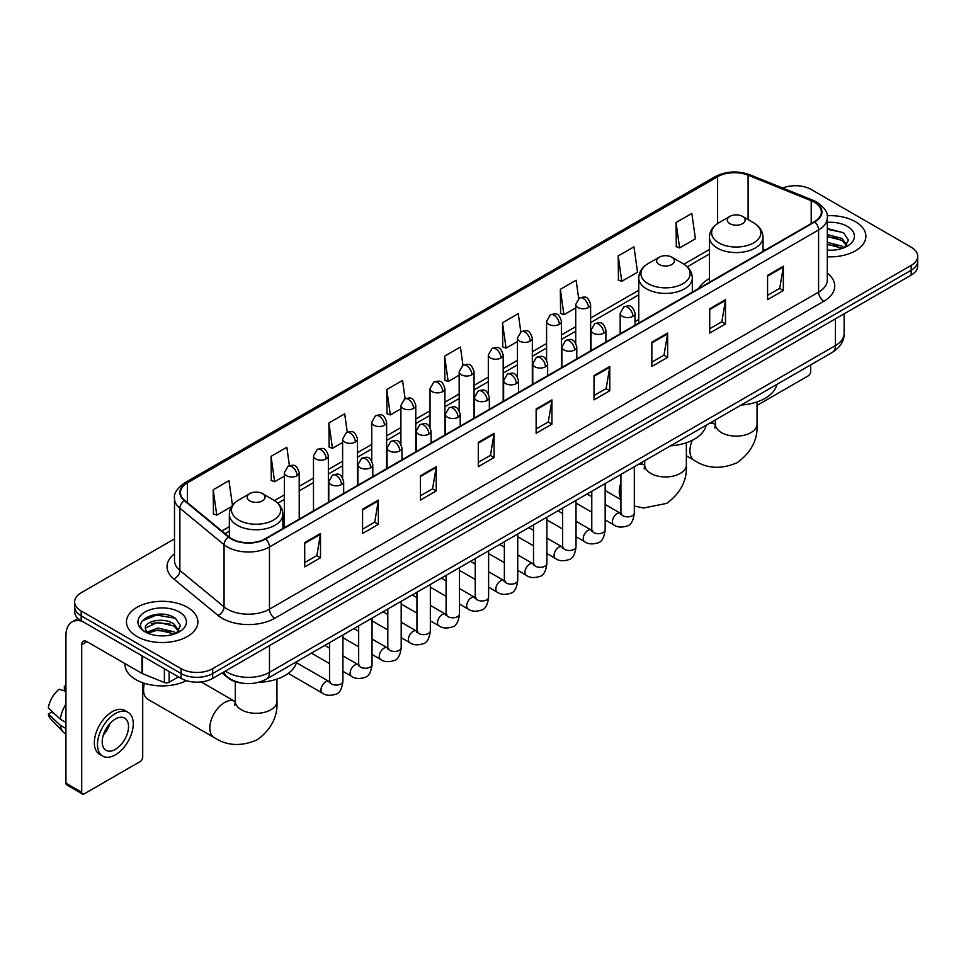 <?xml version="1.0" encoding="UTF-8"?>
<svg xmlns="http://www.w3.org/2000/svg" width="966" height="966" viewBox="0 0 966 966"><rect width="100%" height="100%" fill="white"/><g stroke="black" fill="none" stroke-linecap="round" stroke-linejoin="round"><path stroke-width="1.45" d="M638.755 319.456A39.425 22.761 0 0 0 635.048 321.726M709.442 278.643A39.425 22.761 0 0 0 698.623 288.52M242.176 683.155A22.315 12.884 180 0 1 228.061 677.89L222.095 672.964M174.496 538.883L81.18 592.762A22.315 12.884 0 0 0 74.648 601.878L74.648 611.587A22.315 12.884 0 0 0 81.18 620.703L181.113 678.398A22.315 12.884 0 0 0 212.677 678.398L911.167 275.129A22.315 12.884 0 0 0 917.7 266.012L917.7 261.158A22.315 12.884 0 0 1 911.167 270.263A22.315 12.884 0 0 0 917.7 261.158L917.7 256.304A22.315 12.884 0 0 0 911.167 247.187L811.235 189.493A22.315 12.884 0 0 0 782.689 188.032M74.648 601.878A22.315 12.884 0 0 0 81.18 610.983L181.113 668.677A22.315 12.884 0 0 0 212.677 668.677L212.677 673.543L911.167 270.263L212.677 673.543A22.315 12.884 0 0 1 181.113 673.543A22.315 12.884 0 0 0 212.677 673.543L212.677 678.398M81.18 610.983L81.18 615.837L181.113 673.543L81.18 615.837A22.315 12.884 0 0 1 74.648 606.733A22.315 12.884 0 0 0 81.18 615.837L81.18 620.703M855.405 221.685A35.706 20.612 0 0 0 827.162 215.72A35.706 20.612 0 0 1 855.405 221.685A35.706 20.612 0 0 1 865.874 236.259A35.706 20.612 0 0 0 855.405 221.685M187.428 607.336A35.706 20.612 0 0 0 148.523 602.869A35.706 20.612 0 0 0 126.474 621.911A35.706 20.612 0 0 0 136.93 636.485A35.706 20.612 0 0 0 175.848 640.953A35.706 20.612 0 0 0 197.885 621.911A35.706 20.612 0 0 0 187.428 607.336A35.706 20.612 0 0 0 148.523 602.869A35.706 20.612 0 0 0 126.474 621.911A35.706 20.612 0 0 0 136.93 636.485A35.706 20.612 0 0 0 175.848 640.953A35.706 20.612 0 0 0 197.885 621.911A35.706 20.612 0 0 0 187.428 607.336M814.386 202.244A23.8 13.741 180 0 1 821.354 211.965A23.8 13.741 180 0 1 814.386 221.685L265.276 538.714A23.8 13.741 180 0 1 228.942 536.879L184.748 500.436A23.8 13.741 180 0 1 180.449 492.551A23.8 13.741 180 0 1 187.416 482.843L717.617 176.73A23.8 13.741 180 0 1 748.095 175.196L811.211 200.711A23.8 13.741 180 0 1 814.386 202.244M814.809 202.003A24.404 14.092 0 0 0 811.549 200.421L748.445 174.906A24.404 14.092 0 0 0 717.195 176.488L186.993 482.589A24.404 14.092 0 0 0 184.264 500.63L228.459 537.072A24.404 14.092 0 0 0 265.686 538.956L814.809 221.926A24.404 14.092 0 0 0 814.809 202.003M304.725 542.602L304.725 566.885L320.495 557.78L320.495 533.486L304.725 542.602M304.725 562.574L316.872 555.559L320.434 534.295A5.953 3.441 -120 0 0 320.495 533.486M316.763 555.619L320.495 557.78M362.576 509.191L362.576 533.486L378.358 524.381L378.358 500.086L362.576 509.191M362.576 529.175L374.723 522.159L378.286 500.895A5.953 3.441 -120 0 0 378.358 500.086M374.627 522.22L378.358 524.381M420.427 475.791L420.427 500.086L436.209 490.97L436.209 466.675L420.427 475.791M420.427 495.775L432.587 488.76L436.149 467.484A5.953 3.441 -120 0 0 436.209 466.675M432.478 488.82L436.209 490.97M478.291 442.392L478.291 466.675L494.073 457.57L494.073 433.275L478.291 442.392M478.291 462.364L490.438 455.348L494 434.084A5.953 3.441 -120 0 0 494.073 433.275M490.342 455.421L494.073 457.57M767.572 275.37L767.572 299.665L783.354 290.549L783.354 266.254L767.572 275.37M767.572 295.354L779.731 288.339L783.293 267.063A5.953 3.441 -120 0 0 783.354 266.254M779.622 288.399L783.354 290.549M709.72 308.77L709.72 333.065L725.49 323.96L725.49 299.665L709.72 308.77M709.72 328.754L721.868 321.738L725.43 300.474A5.953 3.441 -120 0 0 725.49 299.665M721.759 321.799L725.49 323.96M651.857 342.181L651.857 366.464L667.639 357.36L667.639 333.065L651.857 342.181M651.857 362.165L664.016 355.138L667.578 333.874A5.953 3.441 -120 0 0 667.639 333.065M663.908 355.21L667.639 357.36M594.005 375.581L594.005 399.876L609.788 390.759L609.788 366.464L594.005 375.581M594.005 395.565L606.153 388.549L609.715 367.273A5.953 3.441 -120 0 0 609.788 366.464M606.044 388.61L609.788 390.759M536.142 408.98L536.142 433.275L551.924 424.171L551.924 399.876L536.142 408.98M536.142 428.964L548.302 421.949L551.864 400.685A5.953 3.441 -120 0 0 551.924 399.876M548.193 422.009L551.924 424.171M827.307 256.799A35.706 20.612 0 0 0 865.874 236.259A35.706 20.612 0 0 1 827.307 256.799M212.677 668.677L911.167 265.409A22.315 12.884 0 0 0 917.7 256.304M347.265 432.152L344.693 413.846L328.911 422.951L329.165 447.101M289.414 465.636L286.842 447.246L271.06 456.35L271.313 480.5M232.456 505.387L228.978 480.645L213.196 489.762L213.45 513.9M520.819 331.881L518.259 313.636L502.489 322.741L502.743 346.891M578.682 298.518L576.122 280.225L560.34 289.341L560.594 313.479M618.204 255.93L621.766 281.323L637.536 272.207L633.974 246.825L618.204 255.93L618.457 280.08M676.055 222.53L679.617 247.912L695.399 238.807L691.837 213.426L676.055 222.53L676.309 246.68M405.116 398.692L402.544 380.435L386.774 389.552L387.028 413.69M462.968 365.269L460.408 347.035L444.626 356.14L444.879 380.29M444.626 356.14L448.188 381.534L459.176 375.182M448.188 381.534L444.626 380.193M502.489 322.741L506.051 348.122L517.45 341.541M506.051 348.122L502.489 346.794M560.34 289.341L563.903 314.723L575.724 307.888M563.903 314.723L560.34 313.395M621.766 281.323L618.204 279.983M679.617 247.912L676.055 246.584M386.774 389.552L390.336 414.933L400.902 408.835M390.336 414.933L386.774 413.605M328.911 422.951L332.473 448.333L342.616 442.476M332.473 448.333L328.911 447.004M271.06 456.35L274.622 481.732L284.342 476.129M274.622 481.732L271.06 480.404M213.196 489.762L216.758 515.144L231.647 506.546M216.758 515.144L213.196 513.815M827.307 250.001L831.738 250.23M827.307 242.285L842.05 246.173L844.018 247.743M827.307 244.217L842.4 248.347M827.307 234.581L842.05 238.457L846.88 245.135M827.307 236.501L842.05 240.389L846.494 245.63M827.307 250.158A24.247 13.995 0 0 0 847.315 246.161A24.247 13.995 0 0 0 847.315 226.358A24.247 13.995 0 0 0 827.307 222.349M844.586 247.513L848.389 240.051L843.584 232.806L827.307 228.483M827.307 229.232L843.258 232.589M827.307 236.936L837.884 238.264M827.307 244.652L837.884 245.98M757.054 405.406L808.071 375.943A3.719 2.149 120 0 0 810.703 371.391L810.703 364.882M729.91 223.689A8.923 5.156 0 0 0 742.54 223.689A8.923 5.156 0 0 0 742.54 216.396L753.625 222.796A24.597 14.2 0 0 1 753.625 242.877A24.597 14.2 0 0 1 718.837 242.877A24.597 14.2 0 0 1 718.837 222.796C712.775 226.394 709.648 231.176 709.442 237.129A26.782 15.456 0 0 0 717.291 248.069A26.782 15.456 0 0 0 746.477 251.414A26.782 15.456 0 0 0 763.007 237.129C762.802 231.176 759.674 226.394 753.625 222.796L742.54 216.396A8.923 5.156 0 0 0 729.91 216.396A8.923 5.156 0 0 0 729.91 223.689M741.139 405.044A40.91 23.619 0 0 0 776.845 384.432M659.223 264.503A8.923 5.156 0 0 0 671.841 264.503A8.923 5.156 0 0 0 671.853 257.21L682.926 263.609A24.597 14.2 0 0 1 682.926 283.69A24.597 14.2 0 0 1 648.138 283.69A24.597 14.2 0 0 1 648.138 263.609C642.088 267.208 638.961 271.989 638.755 277.942A26.782 15.456 0 0 0 646.604 288.882A26.782 15.456 0 0 0 675.777 292.227A26.782 15.456 0 0 0 692.308 277.942C692.115 271.989 688.987 267.208 682.926 263.609L671.853 257.21A8.923 5.156 0 0 0 659.223 257.21A8.923 5.156 0 0 0 659.223 264.503M670.452 445.857A40.91 23.619 0 0 0 706.146 425.245M144.477 683.312A20.829 12.027 120 0 0 143.56 689.76L143.56 683.687A13.391 7.728 -60 0 1 143.584 683.022M143.56 689.76A20.829 12.027 120 0 0 147.87 699.287L214.15 737.553A20.829 12.027 -60 0 1 210.95 720.865A20.829 12.027 -60 0 1 224.559 702.511A20.829 12.027 -60 0 1 234.98 701.473L235.293 701.654M249.808 500.871A8.923 5.156 0 0 0 262.426 500.871A8.923 5.156 0 0 0 262.426 493.59A8.923 5.156 0 0 0 262.426 493.578L273.511 499.977A24.597 14.2 0 0 1 273.511 520.07A24.597 14.2 0 0 1 238.723 520.07A24.597 14.2 0 0 1 238.723 499.977C232.661 503.576 229.534 508.358 229.34 514.323A26.782 15.456 0 0 0 237.189 525.25A26.782 15.456 0 0 0 266.362 528.607A26.782 15.456 0 0 0 282.893 514.323C282.7 508.358 279.572 503.576 273.511 499.977L262.426 493.59A8.923 5.156 0 0 0 249.808 493.59A8.923 5.156 0 0 0 249.808 500.871M258.465 682.358A40.91 23.619 0 0 0 296.731 661.625M169.147 671.491L169.147 682.274L178.481 676.876M82.291 621.343A29.753 17.183 -120 0 0 72.088 621.959A29.753 17.183 -120 0 0 65.93 635.58L65.93 783.16L81.712 792.277L81.712 644.684A7.438 4.299 60 0 1 83.245 641.279A7.438 4.299 60 0 1 86.964 641.653L141.966 673.411L141.966 655.793M81.712 792.277A3.719 2.149 120 0 0 82.472 793.98L66.702 784.863A3.719 2.149 -60 0 1 65.93 783.16M82.472 793.98A3.719 2.149 120 0 0 84.332 793.798L140.094 761.606A3.719 2.149 120 0 0 142.714 757.054L142.714 682.733M169.147 682.274A3.719 2.149 180 0 1 164.389 682.515L142.461 673.64A3.719 2.149 180 0 1 141.966 673.411M115.365 749.399A18.596 10.735 120 0 0 127.512 733.013A18.596 10.735 120 0 0 124.662 718.112A18.596 10.735 120 0 0 115.365 719.03A18.596 10.735 120 0 0 103.217 735.416A18.596 10.735 120 0 0 106.067 750.316A18.596 10.735 120 0 0 115.365 749.399M103.35 734.981A18.596 10.735 120 0 0 110.027 723.425M65.93 686.705L64.348 686.222L64.348 689.953L65.93 690.871M128.019 712.304L124.856 710.493A25.285 14.599 120 0 0 112.213 711.737A25.285 14.599 120 0 0 95.694 734.027A25.285 14.599 120 0 0 99.57 754.289L102.722 756.112A25.285 14.599 120 0 0 115.365 754.857A25.285 14.599 120 0 0 131.895 732.578A25.285 14.599 120 0 0 128.019 712.304A25.285 14.599 120 0 0 115.365 713.56A25.285 14.599 120 0 0 98.846 735.851A25.285 14.599 120 0 0 102.722 756.112M65.93 704.093A24.548 14.176 120 0 0 60.339 719.211L48.3 707.945A19.344 11.169 120 0 1 59.095 689.265L65.93 691.33M65.93 722.447L60.339 719.211M54.808 714.043L51.536 712.159L48.3 714.019L60.339 725.285L65.93 728.521M60.339 725.285A24.548 14.176 120 0 0 63.37 732.143A24.548 14.176 120 0 0 65.229 733.605L65.93 734.015M65.93 685.788A19.344 11.169 120 0 0 64.348 686.222M48.3 714.019A19.344 11.169 120 0 0 50.582 718.837L63.37 732.143M124.988 663.606L124.988 664.427A37.191 21.469 0 0 0 135.88 679.617A37.191 21.469 0 0 0 186.486 680.68M158.146 635.725L163.761 635.882M147.001 632.162L157.832 628.033L174.073 631.824L176.029 633.406M148.003 633.201L157.832 629.965L174.423 633.998M147.17 632.911L145.431 628.842A16.808 9.708 0 0 0 148.148 633.334M178.891 630.786L174.073 624.121C163.979 616.586 143.209 621.235 145.431 628.842L145.371 628.093M145.48 629.071L145.938 627.828L157.832 622.249L174.073 626.04L178.517 631.293M176.609 633.165L180.413 625.714L175.607 618.469C158.593 606.237 128.357 622.358 145.818 632.235L146.675 632.766M179.326 612.009A24.247 13.995 0 0 0 145.033 612.009A24.247 13.995 0 0 0 145.033 631.812A24.247 13.995 0 0 0 179.326 631.812A24.247 13.995 0 0 0 179.326 612.009M142.268 620.897L156.504 615.052L175.269 618.252M151.167 623.734L156.504 622.768L169.907 623.915M151.167 631.45L156.504 630.484L169.907 631.631M225.404 671.044A29.753 17.183 0 0 0 227.396 672.324A29.753 17.183 0 0 0 269.478 672.324L835.421 345.574A29.753 17.183 0 0 0 844.139 333.427C844.356 340.817 840.42 347.132 832.342 352.385L266.399 679.134A14.876 8.585 60 0 0 269.478 672.324L269.478 645.602M835.421 318.852L835.421 345.574A14.876 8.585 60 0 1 832.342 352.385M224.197 671.744A14.876 9.95 129.5 0 0 226.793 676.586L222.277 672.855M911.167 275.129L911.167 265.409M181.113 678.398L181.113 668.677M827.307 273.173A37.191 21.469 180 0 1 823.853 301.247L274.742 618.276A7.438 4.299 60 0 1 269.478 609.16L818.588 292.13A29.753 17.183 0 0 0 827.307 279.983L827.307 217.797A29.753 17.183 180 0 1 818.588 229.944A7.438 4.299 -120 0 0 814.809 221.926M274.742 618.276A37.191 21.469 180 0 1 222.144 618.276A37.191 21.469 180 0 1 217.978 615.402L173.783 578.972A37.191 21.469 180 0 1 174.496 553.772M227.396 609.16A29.753 17.183 0 0 0 269.478 609.16L269.478 546.973A29.753 17.183 180 0 1 224.064 544.679L179.881 508.237A29.753 17.183 180 0 1 174.496 498.384L174.496 560.582A29.753 17.183 0 0 0 179.881 570.435L224.064 606.865A29.753 17.183 0 0 0 227.396 609.16M827.307 217.797C828.297 213.148 824.879 207.968 817.055 202.244L813.143 200.348A7.438 3.478 112 0 0 811.549 200.421M813.143 200.348L750.027 174.834C737.71 170.475 726.021 171.103 714.949 176.73A7.438 4.299 60 0 1 717.195 176.488M186.993 482.589A7.438 4.299 -120 0 0 184.748 482.831C177.032 488.385 173.614 493.566 174.496 498.384M184.264 500.63A7.438 4.975 129.5 0 0 179.881 508.237L179.881 570.435A7.438 4.975 -50.5 0 1 173.783 578.972M750.027 174.834A7.438 3.478 112 0 0 748.445 174.906M228.459 537.072A7.438 4.975 129.5 0 0 224.064 544.679L224.064 606.865A7.438 4.975 -50.5 0 1 217.978 615.402M265.686 538.956A7.438 4.299 60 0 1 269.478 546.973L818.588 229.944L818.588 292.13A7.438 4.299 60 0 0 823.853 301.247M187.416 482.843L187.416 502.634M811.211 200.711L811.211 223.52M748.095 175.196L748.095 219.608M765.144 250.109L763.007 249.24M717.617 176.73L717.617 223.544M709.442 249.47L683.916 264.213M638.755 290.283L590.612 318.08M575.724 326.677L561.463 334.9M546.587 343.498L532.326 351.733M517.45 360.318L503.189 368.553M488.313 377.138L474.052 385.374M459.176 393.959L444.915 402.194M430.039 410.791L415.778 419.027M400.902 427.612L386.629 435.847M371.753 444.432L357.492 452.668M342.616 461.253L328.355 469.488M313.479 478.085L299.219 486.309M284.342 494.906L274.501 500.581M229.34 526.663L221.818 530.998M536.142 409.753L551.864 400.685M594.005 376.354L609.715 367.273M651.857 342.942L667.578 333.874M709.72 309.543L725.43 300.474M767.572 276.143L783.293 267.063M478.291 443.153L494 434.084M420.427 476.564L436.149 467.484M362.576 509.963L378.286 500.895M304.725 543.363L320.434 534.295M757.054 401.928L757.054 424.11A20.829 12.027 180 0 1 750.956 432.611A20.829 12.027 180 0 1 721.493 432.611A20.829 12.027 180 0 1 715.395 424.11L714.84 428.095M709.068 423.555A20.829 12.027 -60 0 1 715.082 424.291L715.395 424.472M757.054 424.11C757.948 439.397 751.403 452.221 737.396 462.581C721.433 469.524 707.052 468.788 694.252 460.359A20.829 12.027 -60 0 1 692.284 440.279M686.367 442.742L686.367 464.924A20.829 12.027 180 0 1 680.257 473.425A20.829 12.027 180 0 1 650.806 473.425A20.829 12.027 180 0 1 644.708 464.924L644.153 468.908M638.381 464.368A20.829 12.027 -60 0 1 644.394 465.105L644.708 465.286M620.921 498.541A20.829 12.027 -60 0 1 620.921 482.819M276.952 679.11L276.952 701.292A20.829 12.027 180 0 1 270.842 709.793A20.829 12.027 180 0 1 241.391 709.793A20.829 12.027 180 0 1 235.293 701.292L234.738 705.289M632.875 316.329A7.438 4.299 0 0 0 635.048 313.298C632.03 303.759 629.095 305.654 623.891 306.85A7.438 4.299 60 0 1 627.61 307.224A7.438 4.299 -120 0 1 632.875 316.329A7.438 4.299 0 0 1 622.358 316.329A7.438 4.299 0 0 1 620.172 313.298L623.891 306.85M605.163 519.913L613.748 524.864A6.69 3.864 -60 0 1 612.722 519.503A6.69 3.864 -60 0 1 617.093 513.598A6.69 3.864 -60 0 1 617.395 513.441A6.69 3.864 -60 0 1 620.438 513.272L605.163 504.445M621.307 513.936L620.703 514.431L620.921 512.994A6.69 3.864 -0 0 0 622.877 515.723A6.69 3.864 -0 0 0 632.042 515.892A6.69 3.864 -0 0 0 634.312 512.994C633.394 520.771 630.979 525.106 627.079 526.023C621.488 527.714 617.045 527.339 613.748 524.864M603.738 333.161A7.438 4.299 0 0 0 605.911 330.118C602.893 320.579 599.958 322.475 594.754 323.682A7.438 4.299 60 0 1 598.473 324.045A7.438 4.299 -120 0 1 603.738 333.161A7.438 4.299 0 0 1 593.209 333.161A7.438 4.299 0 0 1 591.035 330.118L594.754 323.682M576.026 536.734L584.611 541.685A6.69 3.864 -60 0 1 583.585 536.323A6.69 3.864 -60 0 1 587.956 530.419A6.69 3.864 -60 0 1 588.258 530.262A6.69 3.864 -60 0 1 591.301 530.092L576.026 521.278M592.158 530.769L591.566 531.264L591.784 529.815A6.69 3.864 -0 0 0 593.74 532.544A6.69 3.864 -0 0 0 602.905 532.713A6.69 3.864 -0 0 0 605.163 529.815C604.245 537.591 601.842 541.926 597.942 542.844C592.351 544.546 587.908 544.16 584.611 541.685M574.589 349.982A7.438 4.299 0 0 0 576.774 346.939C573.756 337.4 570.821 339.308 565.617 340.503A7.438 4.299 60 0 1 569.336 340.865A7.438 4.299 -120 0 1 574.589 349.982A7.438 4.299 0 0 1 564.072 349.982A7.438 4.299 0 0 1 561.898 346.939L565.617 340.503M546.889 553.554L555.474 558.505A6.69 3.864 -60 0 1 554.448 553.144A6.69 3.864 -60 0 1 558.819 547.239A6.69 3.864 -60 0 1 559.109 547.082A6.69 3.864 -60 0 1 562.164 546.913L546.889 538.098M563.021 547.589L562.429 548.084L562.635 546.635A6.69 3.864 -0 0 0 564.603 549.376A6.69 3.864 -0 0 0 573.768 549.533A6.69 3.864 -0 0 0 576.026 546.635C575.108 554.412 572.705 558.759 568.805 559.664C563.214 561.367 558.771 560.98 555.474 558.505M545.452 366.802A7.438 4.299 0 0 0 547.637 363.771C544.619 354.22 541.685 356.128 536.48 357.323A7.438 4.299 60 0 1 540.199 357.698A7.438 4.299 -120 0 1 545.452 366.802A7.438 4.299 0 0 1 534.935 366.802A7.438 4.299 0 0 1 532.761 363.771L536.48 357.323M517.752 570.375L526.325 575.338A6.69 3.864 -60 0 1 525.299 569.964A6.69 3.864 -60 0 1 529.682 564.072A6.69 3.864 -60 0 1 529.972 563.903A6.69 3.864 -60 0 1 533.027 563.733L517.752 554.919M533.884 564.41L533.292 564.905L533.498 563.456A6.69 3.864 -0 0 0 535.466 566.197A6.69 3.864 -0 0 0 544.619 566.366A6.69 3.864 -0 0 0 546.889 563.456C545.971 571.232 543.568 575.579 539.668 576.485C534.077 578.187 529.634 577.801 526.325 575.338M516.315 383.623A7.438 4.299 0 0 0 518.5 380.592C515.482 371.053 512.548 372.948 507.343 374.144A7.438 4.299 60 0 1 511.062 374.518A7.438 4.299 -120 0 1 516.315 383.623A7.438 4.299 0 0 1 505.798 383.623A7.438 4.299 0 0 1 503.624 380.592L507.343 374.144M488.615 587.207L497.188 592.158A6.69 3.864 -60 0 1 496.162 586.785A6.69 3.864 -60 0 1 500.533 580.892A6.69 3.864 -60 0 1 500.835 580.735A6.69 3.864 -60 0 1 503.89 580.554L488.615 571.739M504.747 581.23L504.143 581.725L504.361 580.288A6.69 3.864 -0 0 0 506.329 583.017A6.69 3.864 -0 0 0 515.482 583.186A6.69 3.864 -0 0 0 517.752 580.288C516.834 588.053 514.431 592.399 510.531 593.305C504.94 595.008 500.485 594.621 497.188 592.158M487.178 400.455A7.438 4.299 0 0 0 489.351 397.412C486.333 387.873 483.398 389.769 478.194 390.976A7.438 4.299 60 0 1 481.913 391.339A7.438 4.299 -120 0 1 487.178 400.455A7.438 4.299 0 0 1 476.661 400.455A7.438 4.299 0 0 1 474.475 397.412L478.194 390.976M459.478 604.028L468.051 608.978A6.69 3.864 -60 0 1 467.025 603.617A6.69 3.864 -60 0 1 471.396 597.712A6.69 3.864 -60 0 1 471.698 597.556A6.69 3.864 -60 0 1 474.741 597.386L459.478 588.56M475.61 598.063L475.006 598.558L475.224 597.109A6.69 3.864 -0 0 0 477.18 599.838A6.69 3.864 -0 0 0 486.345 600.007A6.69 3.864 -0 0 0 488.615 597.109C487.697 604.885 485.282 609.22 481.394 610.138C475.791 611.84 471.348 611.454 468.051 608.978M458.041 417.276A7.438 4.299 0 0 0 460.214 414.233C457.196 404.694 454.262 406.589 449.057 407.797A7.438 4.299 60 0 1 452.776 408.159A7.438 4.299 -120 0 1 458.041 417.276A7.438 4.299 0 0 1 447.524 417.276A7.438 4.299 0 0 1 445.338 414.233L449.057 407.797M430.341 620.848L438.914 625.799A6.69 3.864 -60 0 1 437.888 620.438A6.69 3.864 -60 0 1 442.259 614.533A6.69 3.864 -60 0 1 442.561 614.376A6.69 3.864 -60 0 1 445.604 614.207L430.341 605.392M446.473 614.883L445.869 615.378L446.087 613.929A6.69 3.864 -0 0 0 448.043 616.658A6.69 3.864 -0 0 0 457.208 616.827A6.69 3.864 -0 0 0 459.478 613.929C458.56 621.706 456.145 626.04 452.257 626.958C446.654 628.661 442.211 628.274 438.914 625.799M428.904 434.096A7.438 4.299 0 0 0 431.077 431.053C428.059 421.514 425.125 423.422 419.92 424.617A7.438 4.299 60 0 1 423.639 424.98A7.438 4.299 -120 0 1 428.904 434.096A7.438 4.299 0 0 1 418.387 434.096A7.438 4.299 0 0 1 416.201 431.053L419.92 424.617M401.192 637.669L409.777 642.619A6.69 3.864 -60 0 1 408.751 637.258A6.69 3.864 -60 0 1 413.122 631.366A6.69 3.864 -60 0 1 413.424 631.196A6.69 3.864 -60 0 1 416.467 631.027L401.192 622.213M417.336 631.704L416.732 632.199L416.95 630.75A6.69 3.864 -0 0 0 418.906 633.491A6.69 3.864 -0 0 0 428.071 633.648A6.69 3.864 -0 0 0 430.341 630.75C429.423 638.526 427.008 642.873 423.108 643.779C417.517 645.481 413.074 645.095 409.777 642.619M399.767 450.917A7.438 4.299 0 0 0 401.941 447.886C398.922 438.347 395.988 440.242 390.783 441.438A7.438 4.299 60 0 1 394.502 441.812A7.438 4.299 -120 0 1 399.767 450.917A7.438 4.299 0 0 1 389.238 450.917A7.438 4.299 0 0 1 387.064 447.886L390.783 441.438M372.055 654.489L380.64 659.452A6.69 3.864 -60 0 1 379.614 654.079A6.69 3.864 -60 0 1 383.985 648.186A6.69 3.864 -60 0 1 384.275 648.017A6.69 3.864 -60 0 1 387.33 647.848L372.055 639.033M388.187 648.524L387.595 649.019L387.813 647.582A6.69 3.864 -0 0 0 389.769 650.311A6.69 3.864 -0 0 0 398.934 650.48A6.69 3.864 -0 0 0 401.192 647.582C400.274 655.346 397.871 659.693 393.971 660.599C388.38 662.302 383.937 661.915 380.64 659.452M370.618 467.737A7.438 4.299 0 0 0 372.804 464.706C369.785 455.167 366.851 457.063 361.646 458.258A7.438 4.299 60 0 1 365.365 458.633A7.438 4.299 -120 0 1 370.618 467.737A7.438 4.299 0 0 1 360.101 467.737A7.438 4.299 0 0 1 357.927 464.706L361.646 458.258M342.918 671.322L351.491 676.272A6.69 3.864 -60 0 1 350.465 670.911A6.69 3.864 -60 0 1 354.848 665.006A6.69 3.864 -60 0 1 355.138 664.85A6.69 3.864 -60 0 1 358.193 664.68L342.918 655.854M359.05 665.345L358.458 665.84L358.664 664.403A6.69 3.864 -0 0 0 360.632 667.132A6.69 3.864 -0 0 0 369.785 667.301A6.69 3.864 -0 0 0 372.055 664.403C371.137 672.179 368.734 676.514 364.834 677.432C359.243 679.122 354.8 678.748 351.491 676.272M341.481 484.57A7.438 4.299 0 0 0 343.667 481.527C340.648 471.988 337.714 473.883 332.509 475.091A7.438 4.299 60 0 1 336.228 475.453A7.438 4.299 -120 0 1 341.481 484.57A7.438 4.299 0 0 1 330.964 484.57A7.438 4.299 0 0 1 328.79 481.527L332.509 475.091M288.254 673.399L322.354 693.093A6.69 3.864 -60 0 1 321.328 687.732A6.69 3.864 -60 0 1 325.711 681.827A6.69 3.864 -60 0 1 326.001 681.67A6.69 3.864 -60 0 1 329.056 681.501L296.465 662.688M329.913 682.177L329.309 682.672L329.527 681.223A6.69 3.864 -0 0 0 331.495 683.952A6.69 3.864 -0 0 0 340.648 684.121A6.69 3.864 -0 0 0 342.918 681.223C342 689 339.597 693.334 335.697 694.252C330.106 695.955 325.651 695.568 322.354 693.093M588.427 307.502A7.438 4.299 0 0 0 590.612 304.459C587.594 294.92 584.659 296.816 579.443 298.023A7.438 4.299 60 0 1 583.174 298.385A7.438 4.299 -120 0 1 588.427 307.502A7.438 4.299 0 0 1 577.909 307.502A7.438 4.299 0 0 1 575.724 304.459L579.443 298.023M559.29 324.322A7.438 4.299 0 0 0 561.463 321.28C558.445 311.74 555.51 313.648 550.306 314.844A7.438 4.299 60 0 1 554.025 315.206A7.438 4.299 -120 0 1 559.29 324.322A7.438 4.299 0 0 1 548.773 324.322A7.438 4.299 0 0 1 546.587 321.28L550.306 314.844M530.153 341.143A7.438 4.299 0 0 0 532.326 338.112C529.308 328.561 526.373 330.469 521.169 331.664A7.438 4.299 60 0 1 524.888 332.038A7.438 4.299 -120 0 1 530.153 341.143A7.438 4.299 0 0 1 519.636 341.143A7.438 4.299 0 0 1 517.45 338.112L521.169 331.664M501.016 357.963A7.438 4.299 0 0 0 503.189 354.933C500.171 345.393 497.236 347.289 492.032 348.485A7.438 4.299 60 0 1 495.751 348.859A7.438 4.299 -120 0 1 501.016 357.963A7.438 4.299 0 0 1 490.486 357.963A7.438 4.299 0 0 1 488.313 354.933L492.032 348.485M471.867 374.784A7.438 4.299 0 0 0 474.052 371.753C471.034 362.214 468.099 364.11 462.895 365.305A7.438 4.299 60 0 1 466.614 365.679A7.438 4.299 -120 0 1 471.867 374.784A7.438 4.299 0 0 1 461.35 374.784A7.438 4.299 0 0 1 459.176 371.753L462.895 365.305M442.73 391.616A7.438 4.299 0 0 0 444.915 388.574C441.897 379.034 438.962 380.93 433.758 382.138A7.438 4.299 60 0 1 437.477 382.5A7.438 4.299 -120 0 1 442.73 391.616A7.438 4.299 0 0 1 432.213 391.616A7.438 4.299 0 0 1 430.039 388.574L433.758 382.138M413.593 408.437A7.438 4.299 0 0 0 415.778 405.394C412.76 395.855 409.825 397.763 404.621 398.958A7.438 4.299 60 0 1 408.34 399.32A7.438 4.299 -120 0 1 413.593 408.437A7.438 4.299 0 0 1 403.076 408.437A7.438 4.299 0 0 1 400.902 405.394L404.621 398.958M384.456 425.257A7.438 4.299 0 0 0 386.629 422.227C383.611 412.675 380.676 414.583 375.472 415.778A7.438 4.299 60 0 1 379.191 416.153A7.438 4.299 -120 0 1 384.456 425.257A7.438 4.299 0 0 1 373.939 425.257A7.438 4.299 0 0 1 371.753 422.227L375.472 415.778M355.319 442.078A7.438 4.299 0 0 0 357.492 439.047C354.474 429.508 351.539 431.404 346.335 432.599A7.438 4.299 60 0 1 350.054 432.973A7.438 4.299 -120 0 1 355.319 442.078A7.438 4.299 0 0 1 344.802 442.078A7.438 4.299 0 0 1 342.616 439.047L346.335 432.599M326.182 458.91A7.438 4.299 0 0 0 328.355 455.867C325.337 446.328 322.403 448.224 317.198 449.431A7.438 4.299 60 0 1 320.917 449.794A7.438 4.299 -120 0 1 326.182 458.91A7.438 4.299 0 0 1 315.665 458.91A7.438 4.299 0 0 1 313.479 455.867L317.198 449.431M297.045 475.731A7.438 4.299 0 0 0 299.219 472.688C296.2 463.149 293.266 465.057 288.061 466.252A7.438 4.299 60 0 1 291.78 466.614A7.438 4.299 -120 0 1 297.045 475.731A7.438 4.299 0 0 1 286.516 475.731A7.438 4.299 0 0 1 284.342 472.688L288.061 466.252M81.712 644.684L86.964 641.653M142.461 656.083L142.461 673.64M164.389 682.515L164.389 668.738M266.399 679.134C254.42 685.148 242.454 685.148 230.488 679.134L226.793 676.586M844.139 333.427L844.139 313.829M714.949 176.73L184.748 482.831M709.442 253.998L687.249 266.809M638.755 294.811L590.612 322.608M575.724 331.205L561.463 339.428M546.587 348.026L532.326 356.261M517.45 364.846L503.189 373.081M488.313 381.667L474.052 389.902M459.176 398.487L444.915 406.722M430.039 415.32L415.778 423.555M400.902 432.14L386.629 440.375M371.753 448.961L357.492 457.196M342.616 465.781L328.355 474.016M313.479 482.614L299.219 490.837M284.342 499.434L277.834 503.189M229.34 531.191L225.054 533.667M694.252 460.359L686.367 455.807M763.007 251.341L763.007 237.129M709.442 282.265L709.442 237.129M729.91 216.396L718.837 222.796M715.082 424.291L711.447 422.19M715.395 419.908L715.395 424.11M686.367 464.924C687.261 480.211 680.704 493.034 666.709 503.383L643.513 508.019L634.312 506.003M620.921 499.651L605.163 490.559M692.308 292.155L692.308 277.942M638.755 323.079L638.755 277.942M659.223 257.21L648.138 263.609M644.394 465.105L640.748 463.004M644.708 460.722L644.708 464.924M276.952 701.292C277.846 716.591 271.289 729.415 257.294 739.763C241.331 746.718 226.95 745.981 214.15 737.553M282.893 528.535L282.893 514.323M229.34 537.193L229.34 514.323M249.808 493.59L238.723 499.977M234.98 701.473L201.121 681.936M235.293 681.694L235.293 701.292M621.802 513.803L620.438 513.272M634.312 466.723L634.312 512.994M635.048 325.216L635.048 313.298M591.784 512.185L576.026 503.093M620.921 474.451L620.921 512.994M620.172 333.801L620.172 313.298M591.784 496.717L587.062 494M592.665 530.624L591.301 530.092M605.163 483.543L605.163 529.815M605.911 342.036L605.911 330.118M562.635 529.006L546.889 519.913M591.784 491.271L591.784 529.815M591.035 350.634L591.035 330.118M562.635 513.538L557.925 510.821M563.528 547.444L562.164 546.913M576.026 500.364L576.026 546.635M576.774 358.869L576.774 346.939M533.498 545.826L517.752 536.734M562.635 508.104L562.635 546.635M561.898 367.454L561.898 346.939M533.498 530.37L528.788 527.641M534.379 564.277L533.027 563.733M546.889 517.196L546.889 563.456M547.637 375.689L547.637 363.771M504.361 562.647L488.615 553.554M533.498 524.924L533.498 563.456M532.761 384.275L532.761 363.771M504.361 547.191L499.651 544.462M505.242 581.097L503.89 580.554M517.752 534.017L517.752 580.288M518.5 392.51L518.5 380.592M475.224 579.467L459.478 570.375M504.361 541.745L504.361 580.288M503.624 401.095L503.624 380.592M475.224 564.011L470.514 561.294M476.105 597.918L474.741 597.386M488.615 550.837L488.615 597.109M489.351 409.33L489.351 397.412M446.087 596.3L430.341 587.207M475.224 558.565L475.224 597.109M474.475 417.928L474.475 397.412M446.087 580.832L441.377 578.115M446.968 614.738L445.604 614.207M459.478 567.658L459.478 613.929M460.214 426.151L460.214 414.233M416.95 613.12L401.192 604.028M446.087 575.398L446.087 613.929M445.338 434.748L445.338 414.233M416.95 597.664L412.228 594.935M417.831 631.571L416.467 631.027M430.341 584.49L430.341 630.75M431.077 442.983L431.077 431.053M387.813 629.941L372.055 620.848M416.95 592.218L416.95 630.75M416.201 451.569L416.201 431.053M387.813 614.485L383.091 611.756M388.694 648.391L387.33 647.848M401.192 601.311L401.192 647.582M401.941 459.804L401.941 447.886M358.664 646.761L342.918 637.669M387.813 609.039L387.813 647.582M387.064 468.389L387.064 447.886M358.664 631.305L353.954 628.588M359.545 665.212L358.193 664.68M372.055 618.131L372.055 664.403M372.804 476.624L372.804 464.706M329.527 663.594L311.426 653.137M358.664 625.859L358.664 664.403M357.927 485.21L357.927 464.706M329.527 648.126L324.817 645.409M330.408 682.032L329.056 681.501M342.918 634.952L342.918 681.223M343.667 493.445L343.667 481.527M329.527 642.68L329.527 681.223M328.79 502.042L328.79 481.527M590.612 350.875L590.612 304.459M575.724 343.147L575.724 304.459M561.463 367.696L561.463 321.28M546.587 359.968L546.587 321.28M532.326 384.528L532.326 338.112M517.45 376.788L517.45 338.112M503.189 401.349L503.189 354.933M488.313 393.609L488.313 354.933M474.052 418.169L474.052 371.753M459.176 410.441L459.176 371.753M444.915 434.99L444.915 388.574M430.039 427.262L430.039 388.574M415.778 451.822L415.778 405.394M400.902 444.082L400.902 405.394M386.629 468.643L386.629 422.227M371.753 460.903L371.753 422.227M357.492 485.463L357.492 439.047M342.616 477.723L342.616 439.047M328.355 502.284L328.355 455.867M313.479 510.869L313.479 455.867M299.219 519.104L299.219 472.688M284.342 527.702L284.342 472.688M72.088 621.959L78.113 618.482"/></g></svg>

